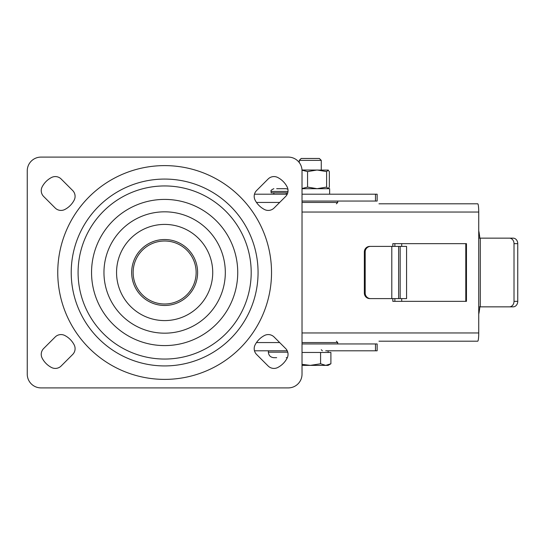 <?xml version="1.0" encoding="UTF-8"?>
<svg xmlns="http://www.w3.org/2000/svg" width="545" height="545" viewBox="0 0 545 545"><rect width="100%" height="100%" fill="white"/><g stroke="black" fill="none" stroke-linecap="round" stroke-linejoin="round"><path stroke-width="0.82" d="M164.638 365.927A93.427 93.427 0 0 0 258.064 272.5A93.427 93.427 0 0 0 164.638 179.073A93.427 93.427 0 0 0 71.218 272.5A93.427 93.427 0 0 0 164.638 365.927M164.638 359.053A86.553 86.553 0 0 0 251.197 272.5A86.553 86.553 0 0 0 164.638 185.947A86.553 86.553 0 0 0 78.085 272.5A86.553 86.553 0 0 0 164.638 359.053M164.638 320.589A48.089 48.089 0 0 0 212.727 272.5A48.089 48.089 0 0 0 164.638 224.411A48.089 48.089 0 0 0 116.555 272.5A48.089 48.089 0 0 0 164.638 320.589M164.638 304.001A31.501 31.501 0 0 0 196.139 272.5A31.501 31.501 0 0 0 164.638 240.999A31.501 31.501 0 0 0 133.137 272.5A31.501 31.501 0 0 0 164.638 304.001M164.638 239.528A32.972 32.972 0 0 1 197.61 272.5A32.972 32.972 0 0 1 164.638 305.472A32.972 32.972 0 0 1 131.665 272.5A32.972 32.972 0 0 1 164.638 239.528M274.094 208.013A8.243 8.243 0 0 1 264.468 209.498A21.895 21.895 0 0 1 255.115 200.151A8.243 8.243 0 0 1 256.606 190.525L268.14 178.992A8.243 8.243 0 0 1 277.766 177.5A21.895 21.895 0 0 1 287.113 186.853A8.243 8.243 0 0 1 285.628 196.479L274.094 208.013M277.766 367.5A8.243 8.243 0 0 1 268.14 366.008L256.606 354.475A8.243 8.243 0 0 1 255.115 344.849A21.895 21.895 0 0 1 264.468 335.502A8.243 8.243 0 0 1 274.094 336.987L285.628 348.521A8.243 8.243 0 0 1 287.113 358.147A21.895 21.895 0 0 1 277.766 367.5M61.142 366.008A8.243 8.243 0 0 1 51.516 367.5A21.895 21.895 0 0 1 42.163 358.147A8.243 8.243 0 0 1 43.654 348.521L55.188 336.987A8.243 8.243 0 0 1 64.814 335.502A21.895 21.895 0 0 1 74.161 344.849A8.243 8.243 0 0 1 72.676 354.475L61.142 366.008M64.814 209.498A8.243 8.243 0 0 1 55.188 208.013L43.654 196.479A8.243 8.243 0 0 1 42.163 186.853A21.895 21.895 0 0 1 51.516 177.5A8.243 8.243 0 0 1 61.142 178.992L72.676 190.525A8.243 8.243 0 0 1 74.161 200.151A21.895 21.895 0 0 1 64.814 209.498M288.291 157.096L40.991 157.096A13.741 13.741 0 0 0 27.25 170.83L27.25 374.17A13.741 13.741 0 0 0 40.991 387.904L288.291 387.904A13.741 13.741 0 0 0 302.025 374.17L302.025 170.83A13.741 13.741 0 0 0 288.291 157.096M325.74 350.81L375.485 350.81L375.485 343.943L302.025 343.943M375.485 201.057L375.485 194.19L377.14 194.19L377.14 201.057L302.025 201.057M375.485 194.19L302.025 194.19M375.485 350.81L377.14 350.81L377.14 343.943L375.485 343.943M287.242 350.81L254.481 350.81M254.481 194.19L287.242 194.19M394.88 301.351L394.88 298.606M401.699 301.351L401.699 298.606M465.791 301.351L465.791 243.649M302.025 332.954L478.735 332.954A8.243 1.001 90 0 1 477.727 341.197L378.966 341.197M378.966 203.803L477.727 203.803A8.243 1.001 90 0 1 478.735 212.046L302.025 212.046M478.735 332.954L478.735 212.046M392.822 298.606L392.822 301.351L466.459 301.351L466.459 243.649L392.822 243.649L392.822 246.395M394.88 246.395L394.88 243.649M401.699 246.395L401.699 243.649M509.398 238.151L513.138 238.151A5.498 4.612 90 0 1 517.75 243.649L514.01 243.649A5.498 4.612 -90 0 0 509.398 238.151L480.288 238.151L480.288 306.849L478.735 306.849M517.75 301.351A5.498 4.612 90 0 1 513.138 306.849L509.398 306.849A5.498 4.612 -90 0 0 514.01 301.351L517.75 301.351L517.75 243.649M514.01 301.351L514.01 243.649M509.398 306.849L480.288 306.849M478.735 238.151L480.288 238.151M400.166 298.606L400.166 246.395L406.57 246.395L406.57 298.606L369.81 298.606A5.498 5.457 -90 0 1 364.353 293.108L365.191 293.108L365.191 251.892L364.353 251.892A5.498 5.457 -90 0 1 369.81 246.395L370.641 246.395A5.498 5.457 90 0 0 365.191 251.892M364.353 293.108L364.353 251.892M400.166 246.395L398.633 246.395L398.633 298.606M391.8 298.606L391.8 246.395L370.641 246.395M365.191 293.108A5.498 5.457 90 0 0 370.641 298.606M391.8 246.395L398.633 246.395M276.669 188.693L286.227 188.693L276.669 188.693M276.669 357.683L273.863 357.683C270.524 357.356 268.692 355.524 268.365 352.186L287.753 352.186M287.753 192.814L271.117 192.814L271.117 191.438C270.415 190.77 271.335 189.858 273.863 188.693M299.28 160.366L321.264 160.366L319.363 158.466L301.181 158.466L299.28 160.366L299.28 162.587M302.025 352.458L330.897 352.458L330.897 363.781L325.74 365.375L328.131 365.375L330.897 363.781M320.583 352.458L320.583 363.781L325.74 365.375L310.269 365.375L302.025 364.332M302.025 365.375L310.269 365.375L320.583 363.781M302.025 188.516L307.557 187.099L317.088 188.693L326.618 187.099L326.618 171.6L328.288 170.101L302.005 170.006M302.012 170.183L307.557 171.6L307.557 187.099M326.618 171.6L317.088 170.006L307.557 171.6M326.618 187.099L328.131 188.693M327.974 188.693L329.337 187.099L329.337 171.6L327.974 170.006M302.025 202.433L337.75 202.433L337.75 201.057M336.374 341.197L337.75 342.567L302.025 342.567M329.643 194.19L329.643 188.693L302.025 188.693M164.638 165.612A106.888 106.888 0 0 1 271.526 272.5A106.888 106.888 0 0 1 164.638 379.388A106.888 106.888 0 0 1 57.756 272.5A106.888 106.888 0 0 1 164.638 165.612M164.638 345.591A73.091 73.091 0 0 0 237.736 272.5A73.091 73.091 0 0 0 164.638 199.409A73.091 73.091 0 0 0 91.546 272.5A73.091 73.091 0 0 0 164.638 345.591M164.638 211.821A60.679 60.679 0 0 1 225.317 272.5A60.679 60.679 0 0 1 164.638 333.179A60.679 60.679 0 0 1 103.959 272.5A60.679 60.679 0 0 1 164.638 211.821M256.484 342.567L279.674 342.567M279.674 202.433L256.484 202.433M288.005 191.438L271.117 191.438M478.735 312.231L479.144 312.231L478.735 314.22M479.893 238.151L479.144 232.77L478.735 232.77M273.863 192.814L273.863 194.19M268.365 350.81L268.365 352.186M286.227 192.814L286.227 194.19M287.392 357.554L286.227 357.683M287.923 189.278L286.227 188.693M479.893 306.849L479.144 312.231M479.144 232.77L478.735 230.78M321.264 349.713L322.361 350.81M321.264 160.366L321.264 170.006M328.131 350.81L328.131 352.458M336.374 203.803L337.75 202.433M337.75 342.567L337.75 343.943"/></g></svg>

